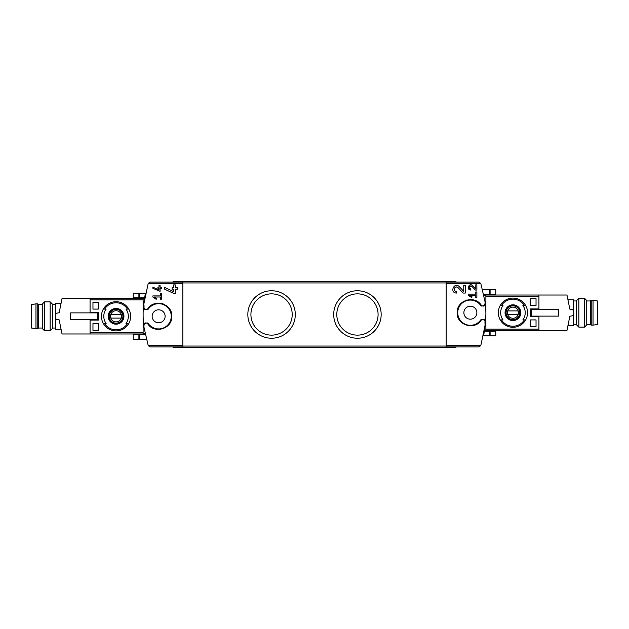 <?xml version="1.0" encoding="UTF-8"?>
<svg xmlns="http://www.w3.org/2000/svg" width="629" height="629" viewBox="0 0 629 629"><rect width="100%" height="100%" fill="white"/><g stroke="black" fill="none" stroke-linecap="round" stroke-linejoin="round"><path stroke-width="0.94" d="M468.204 294.113L468.204 295.198L471.538 297.533L472.041 296.802L469.745 295.198L475.776 295.198L475.776 297.36L476.861 297.36L476.861 291.95L475.776 291.95L475.776 294.113L468.204 294.113M481.751 306.071C475.886 294.514 456.45 299.742 457.197 312.692C456.45 325.649 475.878 330.885 481.751 319.32L480.642 320.035A12.627 12.627 0 0 1 461.945 322.103A12.627 12.627 0 0 1 461.945 303.288A12.627 12.627 0 0 1 480.642 305.356L483.174 306.111L484.983 304.31L485.061 301.873L480.815 283.49L446.197 283.49L446.197 346.886L479.054 346.886L480.815 345.51L446.197 345.51M484.983 321.081A1.801 1.801 0 0 0 483.174 319.28L484.983 321.081L484.983 323.518L485.462 323.518L480.815 345.51M483.174 319.28L481.751 319.32M463.738 291.376L459.28 286.627C454.154 281.54 449.248 292.815 456.489 293.059L456.489 291.486C452.251 291.345 455.121 284.725 458.124 287.712L463.148 293.059L465.318 293.059L465.318 285.424L463.738 285.424L463.738 291.376L459.28 286.627M475.776 288.9L472.725 285.652C469.21 282.169 465.861 289.89 470.814 290.055L470.814 288.97C468.707 287.044 469.077 286.179 471.939 286.392L475.375 290.055L476.861 290.055L476.861 284.827L475.776 284.827L475.776 288.9L472.725 285.652M152.863 287.138L152.863 288.334L160.073 291.337L160.073 288.341L161.519 288.341L161.519 287.256L160.073 287.256L160.073 285.346L158.995 285.346L158.995 287.256L157.91 287.256L157.91 288.341L158.995 288.341L158.995 290L152.863 287.138L158.995 290M143.538 305.482L144.017 305.482L144.017 307.919L145.826 309.72L148.358 308.965A12.627 12.627 0 0 1 167.055 306.897A12.627 12.627 0 0 1 167.055 325.712A12.627 12.627 0 0 1 148.358 323.644L145.826 322.889L144.017 324.69L143.939 327.127L148.185 345.51L149.946 346.886L182.803 346.886L182.803 282.114L149.946 282.114L148.185 283.49L143.538 305.482A97.416 97.416 0 0 0 143.939 327.127M147.249 322.929C153.114 334.479 172.527 329.266 171.803 316.324C172.582 303.375 153.122 298.107 147.249 309.68M152.863 295.921L152.863 296.998L156.196 299.333L156.7 298.61L154.404 296.998L160.434 296.998L160.434 299.168L161.519 299.168L161.519 293.751L160.434 293.751L160.434 295.921L152.863 295.921M164.751 287.492L164.751 289.238L174.147 293.617L175.287 293.617L175.287 289.246L177.394 289.246L177.394 287.665L175.287 287.665L175.287 284.874L173.706 284.874L173.706 287.665L172.126 287.665L172.126 289.246L173.706 289.246L173.706 291.667L164.751 287.492L173.706 291.667M144.466 330.634L143.601 324.218M143.789 303.115L144.379 298.893M138.105 293.232L145.472 293.232L144.56 297.816L133.23 297.816L133.23 293.232L138.105 293.232L138.105 297.816M485.462 323.518A97.416 97.416 0 0 0 485.061 301.873M446.197 283.49L446.197 282.114L479.054 282.114L480.815 283.49M484.621 330.107L485.879 314.5M484.44 331.184L483.528 335.768L489.496 335.768L489.496 331.184L484.44 331.184M173.061 346.886L173.061 347.515L455.939 347.515L455.939 346.886M173.061 282.114L173.061 281.485L455.939 281.485L455.939 282.114M271.563 290.763A23.737 23.737 0 0 1 292.123 326.365A23.737 23.737 0 0 1 251.01 326.365A23.737 23.737 0 0 1 271.563 290.763M357.437 290.763A23.737 23.737 0 0 1 377.99 326.365A23.737 23.737 0 0 1 336.877 326.365A23.737 23.737 0 0 1 357.437 290.763M466.521 300.104A13.17 13.17 0 0 1 466.93 299.986A13.17 13.17 0 0 0 466.521 300.104M470.366 306.205A6.494 6.494 0 0 1 475.988 315.947A6.494 6.494 0 0 1 464.745 315.947A6.494 6.494 0 0 1 470.366 306.205M483.174 306.111A1.801 1.801 0 0 0 484.983 304.31M480.642 305.356A1.801 1.801 0 0 0 482.113 306.111M482.113 319.28A1.801 1.801 0 0 0 480.642 320.035M151.919 304.971A13.17 13.17 0 0 1 153.618 304.129A13.17 13.17 0 0 0 151.919 304.971M162.085 303.595A13.17 13.17 0 0 1 163.32 303.996A13.17 13.17 0 0 0 162.085 303.595M168.643 307.746A13.17 13.17 0 0 1 169.099 308.312A13.17 13.17 0 0 0 168.643 307.746M158.634 309.806A6.494 6.494 0 0 1 164.255 319.548A6.494 6.494 0 0 1 153.012 319.548A6.494 6.494 0 0 1 158.634 309.806M145.826 322.889A1.801 1.801 0 0 0 144.017 324.69M148.358 323.644A1.801 1.801 0 0 0 146.887 322.889M146.887 309.72A1.801 1.801 0 0 0 148.358 308.965M144.017 307.919A1.801 1.801 0 0 0 145.826 309.72M145.102 334.07L143.121 334.07L143.121 298.531L144.434 298.531M484.566 330.469L485.879 330.469L485.879 294.93L483.898 294.93M146.345 339.377L133.23 339.377L133.23 334.793L145.252 334.793M490.895 335.768L490.895 331.184L495.77 331.184L495.77 335.768L489.496 335.768M490.895 331.184L489.496 331.184M490.895 289.623L490.895 294.207L495.77 294.207L495.77 289.623L482.655 289.623M490.895 294.207L483.748 294.207M357.437 293.853A20.647 20.647 0 0 1 375.316 324.823A20.647 20.647 0 0 1 339.558 324.823A20.647 20.647 0 0 1 357.437 293.853M271.563 293.853A20.647 20.647 0 0 1 289.442 324.823A20.647 20.647 0 0 1 253.684 324.823A20.647 20.647 0 0 1 271.563 293.853M156.7 298.61L154.404 296.998M458.124 287.712A2.241 2.241 0 0 0 454.437 288.365M454.358 288.569A2.241 2.241 0 0 0 456.489 291.486M472.041 296.802L469.745 295.198M471.939 286.392A1.533 1.533 0 0 0 469.407 286.84M469.344 287.013A1.533 1.533 0 0 0 470.814 288.97M576.62 324.422L573.373 324.422M538.919 309.271L538.919 295.017L566.981 295.017L569.827 309.091A54.118 54.118 0 0 1 569.835 309.146M569.827 309.091L572.626 309.665L573.734 310.946L573.734 314.445L572.626 315.727L569.827 316.301A54.118 54.118 0 0 0 569.835 316.245M569.827 316.301L566.981 330.374L485.879 330.374M538.919 316.128L538.919 330.374M558.363 316.128L531.159 316.128L531.159 309.271L558.363 309.271L558.363 316.128M538.558 309.091L537.834 309.091M538.558 316.301L537.834 316.301M573.373 314.862L573.373 325.688L568.364 325.688M573.373 310.529L573.373 299.711L568.364 299.711M576.62 324.918L576.62 300.481L578.837 298.264L578.837 327.127L576.62 324.918M584.514 298.264L586.723 300.481L586.723 324.918L584.514 327.127L584.514 298.264L578.837 298.264M584.514 327.127L578.837 327.127M593.037 325.146L597.55 324.422L597.55 300.969L591.236 300.245L591.236 325.146L593.037 325.146L593.037 300.245M591.236 325.146L590.332 324.422L590.332 300.969L591.236 300.245M590.332 324.422L586.723 324.422M52.38 304.578L55.627 304.578M91.166 333.983L62.019 333.983L59.173 319.909A54.118 54.118 0 0 1 59.165 319.854M59.173 319.909L56.374 319.335L55.266 318.054L55.266 314.555L56.374 313.273L59.173 312.699A54.118 54.118 0 0 0 59.165 312.755M59.173 312.699L62.019 298.626L143.121 298.626M90.081 312.872L90.081 298.626M143.121 333.983L90.081 333.983L90.081 319.729M70.637 312.872L97.841 312.872L97.841 319.729L70.637 319.729L70.637 312.872M90.442 319.909L91.166 319.909M90.442 312.699L91.166 312.699M55.627 314.138L55.627 303.312L60.636 303.312M55.627 318.471L55.627 329.289L60.636 329.289M52.38 304.082L52.38 328.519L50.163 330.736L50.163 301.873L52.38 304.082M44.486 330.736L42.277 328.519L42.277 304.082L44.486 301.873L44.486 330.736L50.163 330.736M44.486 301.873L50.163 301.873M35.963 303.854L31.45 304.578L31.45 328.031L37.764 328.755L37.764 303.854L35.963 303.854L35.963 328.755M37.764 303.854L38.668 304.578L38.668 328.031L37.764 328.755M38.668 304.578L42.277 304.578M92.966 330.374L92.966 323.518L98.376 323.518L98.376 330.374L92.966 330.374L98.376 330.374M92.966 309.091L92.966 302.234L98.376 302.234L98.376 309.091L92.966 309.091L98.376 309.091M104.611 309.091L106.12 309.091A12.281 12.281 0 0 0 106.12 323.518L103.353 323.518A14.616 14.616 0 0 1 103.353 309.091L104.611 309.091A13.531 13.531 0 0 1 127.506 309.091L128.764 309.091A14.616 14.616 0 0 1 128.764 323.518L125.997 323.518A12.281 12.281 0 0 0 125.997 309.091L127.506 309.091M106.12 323.518L104.611 323.518A13.531 13.531 0 0 0 127.506 323.518L128.764 323.518L127.506 323.518M143.121 332.725L90.081 332.725L90.081 320.09L98.737 320.09L98.737 312.519L90.081 312.519L90.081 299.884L143.121 299.884M116.058 324.187A7.886 7.886 0 0 1 113.173 308.965A7.886 7.886 0 0 1 123.803 314.838A7.886 7.886 0 0 1 116.058 324.187M116.058 330.917A14.616 14.616 0 0 1 103.353 323.518A14.616 14.616 0 0 0 128.764 323.518A14.616 14.616 0 0 1 116.058 330.917M103.353 309.091A14.616 14.616 0 0 1 128.764 309.091A14.616 14.616 0 0 0 103.353 309.091M116.058 308.674A7.634 7.634 0 0 0 108.424 316.301A7.634 7.634 0 0 0 116.058 323.935A7.634 7.634 0 0 0 123.693 316.301A7.634 7.634 0 0 0 116.058 308.674M116.058 323.337A7.037 7.037 0 0 1 109.965 312.786A7.037 7.037 0 0 1 122.152 312.786A7.037 7.037 0 0 1 116.058 323.337M116.058 321.875A5.575 5.575 0 0 1 111.231 313.517A5.575 5.575 0 0 1 120.886 313.517A5.575 5.575 0 0 1 116.058 321.875M121.082 318.109A5.339 5.339 0 0 0 121.082 314.5L111.034 314.5A5.339 5.339 0 0 0 111.034 318.109L121.082 318.109M116.058 323.157A6.856 6.856 0 0 1 110.122 312.872A6.856 6.856 0 0 1 121.995 312.872A6.856 6.856 0 0 1 116.058 323.157M92.966 302.234L98.376 302.234M92.966 323.518L98.376 323.518M536.034 298.626L536.034 305.482L530.624 305.482L530.624 298.626L536.034 298.626L530.624 298.626M536.034 319.909L536.034 326.766L530.624 326.766L530.624 319.909L536.034 319.909L530.624 319.909M524.389 319.909L522.88 319.909A12.281 12.281 0 0 0 522.88 305.482L525.647 305.482A14.616 14.616 0 0 1 525.647 319.909L524.389 319.909A13.531 13.531 0 0 1 501.494 319.909L500.236 319.909A14.616 14.616 0 0 1 500.236 305.482L503.003 305.482A12.281 12.281 0 0 0 503.003 319.909L501.494 319.909M522.88 305.482L524.389 305.482A13.531 13.531 0 0 0 501.494 305.482L500.236 305.482L501.494 305.482M485.879 296.275L538.919 296.275L538.919 308.91L530.263 308.91L530.263 316.481L538.919 316.481L538.919 329.116L485.879 329.116M538.919 295.017L485.879 295.017M512.942 304.813A7.886 7.886 0 0 1 515.827 320.035A7.886 7.886 0 0 1 505.197 314.162A7.886 7.886 0 0 1 512.942 304.813M512.942 298.083A14.616 14.616 0 0 1 525.647 305.482A14.616 14.616 0 0 0 500.236 305.482A14.616 14.616 0 0 1 512.942 298.083M525.647 319.909A14.616 14.616 0 0 1 500.236 319.909A14.616 14.616 0 0 0 525.647 319.909M512.942 320.326A7.634 7.634 0 0 0 520.576 312.699A7.634 7.634 0 0 0 512.942 305.065A7.634 7.634 0 0 0 505.307 312.699A7.634 7.634 0 0 0 512.942 320.326M512.942 305.663A7.037 7.037 0 0 1 519.035 316.214A7.037 7.037 0 0 1 506.848 316.214A7.037 7.037 0 0 1 512.942 305.663M512.942 307.125A5.575 5.575 0 0 1 517.769 315.483A5.575 5.575 0 0 1 508.114 315.483A5.575 5.575 0 0 1 512.942 307.125M507.918 310.891A5.339 5.339 0 0 0 507.918 314.5L517.966 314.5A5.339 5.339 0 0 0 517.966 310.891L507.918 310.891M512.942 305.843A6.856 6.856 0 0 1 518.878 316.128A6.856 6.856 0 0 1 507.005 316.128A6.856 6.856 0 0 1 512.942 305.843M536.034 326.766L530.624 326.766M536.034 305.482L530.624 305.482M182.803 345.51L148.185 345.51M182.803 283.49L148.185 283.49M446.197 346.068L182.803 346.068M446.197 282.932L182.803 282.932M144.356 299.027L143.121 299.027M145 333.574L143.121 333.574M484 295.426L485.879 295.426M484.644 329.973L485.879 329.973M138.105 339.377L138.105 334.793M139.504 339.377L139.504 334.793M489.496 289.623L489.496 294.207M139.504 293.232L139.504 297.816M576.62 300.969L573.373 300.969M590.332 300.969L586.723 300.969M52.38 328.031L55.627 328.031M38.668 328.031L42.277 328.031"/></g></svg>
